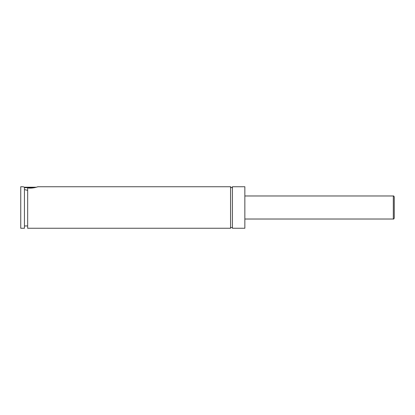 <?xml version="1.0" encoding="UTF-8"?>
<svg xmlns="http://www.w3.org/2000/svg" width="415" height="415" viewBox="0 0 415 415"><rect width="100%" height="100%" fill="white"/><g stroke="black" fill="none" stroke-linecap="round" stroke-linejoin="round"><path stroke-width="0.62" d="M230.553 186.75L230.553 228.25C229.92 227.415 232.903 227.104 232.4 228.25L232.4 186.75C232.068 187.979 231.456 187.979 230.553 186.75L37.812 186.75L36.997 187.025M34.554 187.673L24.438 187.673M24.438 187.212L36.39 187.212M24.438 189.562L27.665 190.371M23.053 186.75L24.438 187.201L24.438 228.25L20.75 228.25L20.75 186.75L23.053 186.75M27.665 187.912C32.292 188.773 37.993 186.755 37.812 186.75C37.993 186.755 32.292 188.773 27.665 187.912L27.665 228.25L230.553 228.25M394.25 207.5L394.25 218.103C393.902 218.928 393.591 219.234 393.327 219.027L393.327 195.973C393.591 195.766 393.902 196.072 394.25 196.897L394.25 207.5M232.4 228.25L244.85 228.25L244.85 186.75L232.4 186.75M393.327 195.973L244.85 195.973M393.327 219.027L244.85 219.027M27.665 225.947L24.438 225.947"/></g></svg>

